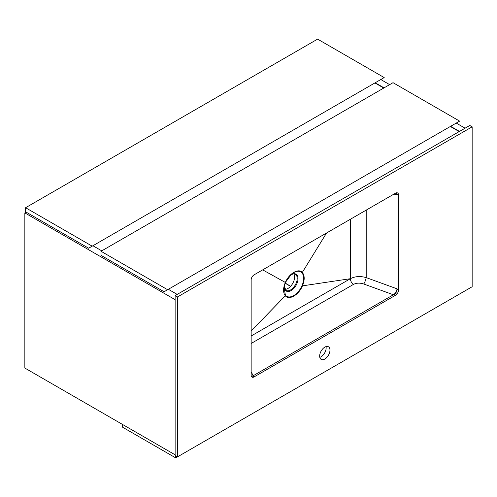 <?xml version="1.0" encoding="UTF-8"?>
<svg xmlns="http://www.w3.org/2000/svg" width="497" height="497" viewBox="0 0 497 497"><rect width="100%" height="100%" fill="white"/><g stroke="black" fill="none" stroke-linecap="round" stroke-linejoin="round"><path stroke-width="0.75" d="M465.08 128.189L456.24 123.082M389.642 84.639L380.801 79.532M459.476 131.419L450.642 126.319M384.044 87.87L375.204 82.763M177.454 456.849L175.69 457.874L122.647 427.246L122.647 424.525L175.13 454.823L24.85 368.066L24.85 212.909L26.173 212.144M177.193 294.398L168.353 289.291M101.755 250.848L92.92 245.742M175.13 299.672L24.85 212.909M459.185 131.593L450.344 126.486M92.181 246.17L384.193 77.575L317.602 39.126L25.589 207.721L25.589 211.803L88.646 248.208L92.181 246.17L25.589 207.721M383.752 88.037L374.912 82.937M167.613 289.72L459.626 121.125L393.034 82.682L101.021 251.271L101.021 255.352L164.078 291.764L167.613 289.72L101.021 251.271M285.129 283.222L290.559 286.359M284.452 288.279L286.086 289.223M290.664 286.247L285.185 283.085M175.69 457.874L175.69 455.83M251.544 376.683L397.01 292.696L397.01 192.78M284.874 289.347A9.375 5.411 120 0 0 287.987 288.446A9.375 5.411 120 0 0 293.839 273.816M350.385 219.245L350.385 278.705L302.456 285.856C304.76 280.109 304.76 275.698 302.456 272.623C298.772 267.777 288.987 273.425 285.303 282.526L291.571 274.095L293.715 272.586C297.218 270.679 299.983 270.79 302.008 272.921C304.232 275.891 304.232 280.153 302.008 285.707C299.989 290.167 297.225 293.466 293.715 295.609C290.211 297.517 287.446 297.411 285.427 295.28L283.986 287.241L285.421 282.513L283.986 287.241M324.821 359.045A7.293 4.212 120 0 0 329.579 352.621A7.293 4.212 120 0 0 328.467 346.776A7.293 4.212 120 0 0 324.821 347.136A7.293 4.212 120 0 0 320.056 353.566A7.293 4.212 120 0 0 321.174 359.406A7.293 4.212 120 0 0 324.821 359.045M319.801 357.362A7.293 4.212 120 0 0 320.987 356.834A7.293 4.212 120 0 0 326.007 346.614M175.13 295.591L175.13 455.507L177.485 456.867L472.15 286.744L472.15 126.828L469.795 125.468L175.13 295.591L177.485 296.951L177.485 456.867M472.15 126.828L177.485 296.951M251.153 375.21A4.169 2.404 120 0 0 252.016 377.117A4.169 2.404 120 0 0 254.097 376.906L395.537 295.249A4.169 2.404 120 0 0 398.482 290.149L398.482 194.874A4.169 2.404 120 0 0 397.619 192.966A4.169 2.404 120 0 0 395.537 193.178L254.097 274.835A4.169 2.404 120 0 0 251.153 279.935L251.153 375.21M251.414 376.459A4.169 2.404 120 0 0 252.625 376.061L394.065 294.398A4.169 2.404 120 0 0 397.01 289.297L397.01 194.029A4.169 2.404 120 0 0 396.749 192.774M393.823 194.165L397.01 194.507L396.519 192.805M251.308 376.204L253.284 375.676L251.153 371.986M251.153 335.991L350.385 278.705C355.02 276.301 360.294 275.934 366.202 277.612A5.001 1.106 110 0 1 363.761 284.004L393.407 294.777C395.6 293.286 396.799 291.298 397.01 288.813L366.202 277.612L366.202 210.113M302.008 272.921L326.548 233.006M285.427 282.489L262.689 269.877M285.303 282.526C282.998 288.272 282.998 292.683 285.303 295.758L251.153 331.052M285.427 295.28L285.303 295.758C288.962 300.617 298.778 294.951 302.456 285.856L302.008 285.707M285.427 282.501C287.782 278.034 289.832 275.232 291.571 274.095L291.565 274.108M291.136 274.648A9.747 5.629 120 0 0 290.54 275.027L291.093 274.679C293.684 273.698 295.075 273.524 295.261 274.164A9.375 5.411 -60 0 1 296.697 281.675A9.375 5.411 -60 0 1 290.571 289.937A9.375 5.411 -60 0 1 285.887 290.403L284.272 285.874A9.747 5.629 120 0 0 291.136 290.571A9.747 5.629 120 0 0 298.032 278.631A9.747 5.629 120 0 0 291.136 274.648M252.625 376.061L254.097 376.906M397.01 194.029L398.482 194.874M397.01 289.297L398.482 290.149M394.065 294.398L395.537 295.249M363.761 284.004C359.878 282.737 356.417 282.886 353.367 284.458L251.153 343.47M350.385 278.705A5.001 2.889 -120 0 0 353.367 284.458"/></g></svg>
